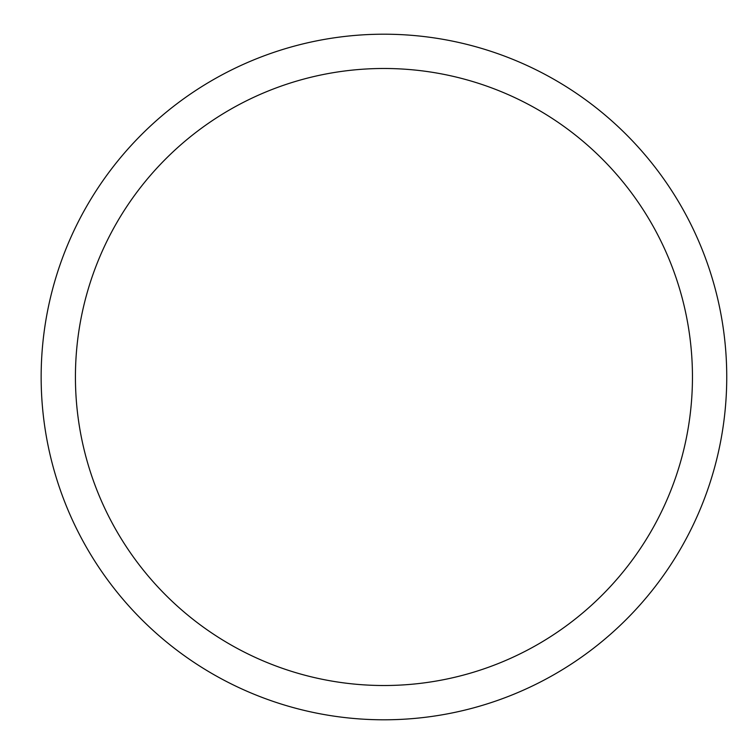 <?xml version="1.0" encoding="UTF-8"?>
<svg xmlns="http://www.w3.org/2000/svg" width="754" height="754" viewBox="0 0 754 754"><rect width="100%" height="100%" fill="white"/><g stroke="black" fill="none" stroke-linecap="round" stroke-linejoin="round"><path stroke-width="1.13" d="M75.428 377A308.509 308.509 0 0 1 538.196 109.82A308.509 308.509 0 0 1 538.196 644.18A308.509 308.509 0 0 1 75.428 377M41.15 377A342.787 342.787 0 0 1 555.34 80.131A342.787 342.787 0 0 1 555.34 673.869A342.787 342.787 0 0 1 41.15 377"/></g></svg>
